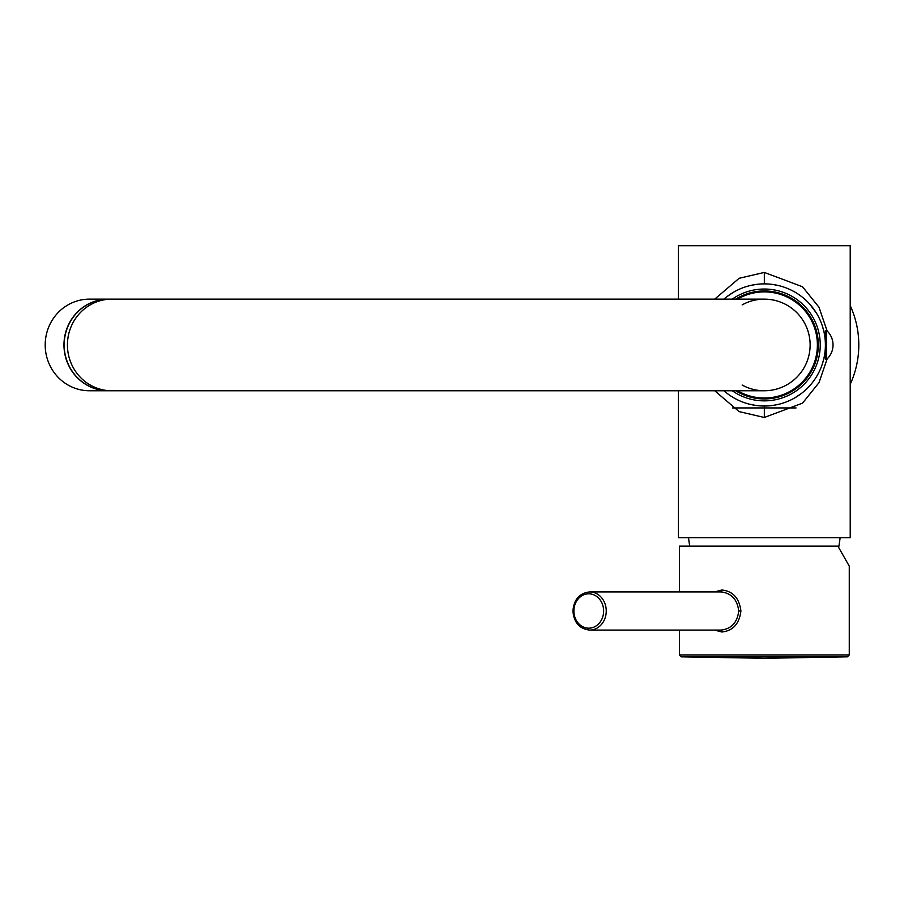 <?xml version="1.0" encoding="UTF-8"?>
<svg xmlns="http://www.w3.org/2000/svg" width="904" height="904" viewBox="0 0 904 904"><rect width="100%" height="100%" fill="white"/><g stroke="black" fill="none" stroke-linecap="round" stroke-linejoin="round"><path stroke-width="1.36" d="M732.602 407.93L796.051 407.93M850.212 305.597A94.468 94.468 0 0 1 850.212 384.313M678.441 390.754L678.441 537.722L850.212 537.722L850.212 245.707L678.441 245.707L678.441 299.145M714.714 390.754L739.133 411.614L764.332 417.478L802.537 403.139L819.001 382.652L827.126 358.922M827.126 330.988L818.99 307.247L802.526 286.76L764.332 272.432L739.133 278.285L714.714 299.145M688.554 537.722A114.514 114.514 0 0 0 689.763 546.118M840.098 537.722A114.514 114.514 0 0 1 838.742 546.931M762.174 283.912L760.027 284.025M759.111 284.105L757.891 284.218M755.767 284.477L749.45 285.72M749.371 285.743L747.19 286.331M744.975 287.02L742.738 287.822M738.229 289.732L735.98 290.851M733.743 292.082L727.132 296.512M724.985 298.241L723.934 299.145A61.076 61.076 0 0 1 825.397 344.955A61.076 61.076 0 0 1 723.934 390.754L724.985 391.669M731.528 396.472L733.743 397.816M735.98 399.048L738.229 400.167M742.738 402.077L744.975 402.879M747.19 403.568L749.371 404.167M749.45 404.19L755.767 405.421M757.891 405.681L759.089 405.806M760.027 405.873L762.174 405.986M766.479 405.986L768.626 405.873M769.541 405.806L770.762 405.681M772.886 405.421L779.203 404.19M779.282 404.167L781.463 403.579M783.678 402.879L785.915 402.088M790.424 400.167L792.672 399.048M794.91 397.816L801.52 393.398M803.667 391.669L805.769 389.816M819.182 371.804L820.267 369.465M822.052 364.911L823.86 358.583M823.883 358.492L824.335 356.3M824.358 356.21L825.397 355.453M825.397 349.215L825.115 350.888M825.397 334.457L824.358 333.689M824.335 333.621L823.883 331.406M823.86 331.305L822.052 324.999M820.267 320.445L819.182 318.095M816.572 313.326L809.781 304.162M805.769 300.094L803.667 298.241M797.125 293.438L794.91 292.082M792.672 290.851L790.424 289.732M785.915 287.822L783.678 287.02M781.463 286.331L779.282 285.743M779.203 285.72L772.886 284.477M770.762 284.218L769.564 284.105M768.626 284.025L766.479 283.912M825.397 345.723L825.397 344.175M825.352 342.639L825.318 341.881M825.284 341.136L825.115 339.011M824.968 337.734L824.9 337.135M824.821 336.582L824.606 335.158L825.397 335.169M824.606 354.741L824.821 353.328M824.9 352.763L824.968 352.176M825.318 348.029L825.352 347.272M732.251 299.145A55.924 55.924 0 0 1 820.244 344.955A55.924 55.924 0 0 1 732.251 390.754M735.709 299.145A54.014 54.014 0 0 1 818.335 344.955A54.014 54.014 0 0 1 735.709 390.754M825.397 354.73L824.617 354.73M825.397 359.453L825.397 330.446L826.55 330.446L826.55 359.453L825.397 359.453M679.401 591.917L679.401 546.118L837.884 546.118L849.263 566.096M714.68 630.088L721.867 631.998C732.986 630.822 739.325 623.828 740.907 611.002C739.302 598.143 732.952 591.148 721.867 590.007L714.68 591.917M721.867 631.998A1.91 0.949 90 0 0 720.917 630.088C731.37 628.924 737.314 622.562 738.726 611.002C737.314 599.442 731.37 593.08 720.917 591.917L589.713 591.917C579.475 593.092 573.882 599.454 572.933 611.002C573.882 622.562 579.475 628.924 589.713 630.088A19.086 16.532 -90 0 0 606.245 611.002A19.086 16.532 -90 0 0 589.713 591.917M108.22 299.145A45.81 44.239 -90 0 0 63.969 344.955A45.81 44.239 90 0 0 108.22 390.754L89.439 390.754A45.81 44.239 90 0 1 45.2 344.955A45.81 44.239 -90 0 1 89.439 299.145L108.22 299.145A45.81 44.239 -90 0 1 108.31 299.145M111.678 299.145A45.81 44.239 -90 0 0 67.427 344.955A45.81 44.239 -90 0 0 111.678 390.754L108.412 390.754A45.81 44.239 -90 0 1 64.173 344.955A45.81 44.239 -90 0 1 108.412 299.145L764.332 299.145A45.81 45.81 0 0 0 764.321 299.145A45.81 45.81 0 0 1 810.131 344.955A45.81 45.81 0 0 0 742.15 304.874M737.551 299.145A53.053 53.053 0 0 1 817.385 344.955A53.053 53.053 0 0 1 737.551 390.754M742.15 385.036A45.81 45.81 0 0 0 810.131 344.955A45.81 45.81 0 0 1 764.332 390.754A45.81 45.81 0 0 0 810.131 344.955M764.332 272.432L764.332 283.879M764.332 417.478L764.332 406.032M849.263 565.915L849.263 654.937L679.401 654.937L679.401 630.088M721.867 590.007A1.91 0.949 -90 0 1 720.917 591.917M740.907 611.002L738.726 611.002M573.882 611.002A17.176 14.871 -90 0 0 588.753 628.178A17.176 14.871 -90 0 0 603.635 611.002A17.176 14.871 -90 0 0 588.753 593.826A17.176 14.871 -90 0 0 573.882 611.002M681.277 656.846L764.332 658.293L847.387 656.846L681.277 656.846L679.401 654.937M826.55 359.453A19.459 19.459 0 0 0 826.55 330.446M720.917 630.088L589.713 630.088M849.263 654.937L847.387 656.846M111.678 390.754L764.332 390.754"/></g></svg>
